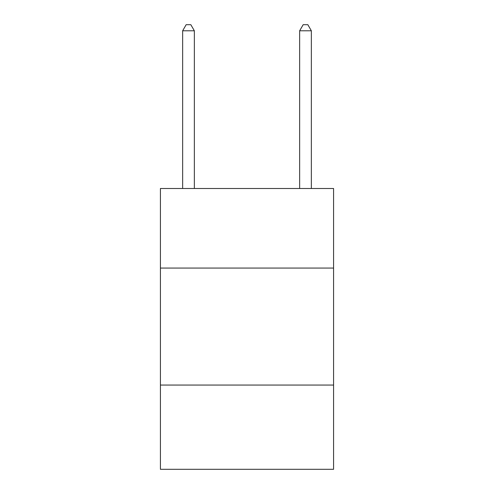 <?xml version="1.0" encoding="UTF-8"?>
<svg xmlns="http://www.w3.org/2000/svg" width="494" height="494" viewBox="0 0 494 494"><rect width="100%" height="100%" fill="white"/><g stroke="black" fill="none" stroke-linecap="round" stroke-linejoin="round"><path stroke-width="0.74" d="M333.58 268.063L333.58 188.498L160.42 188.498L160.42 268.063L333.58 268.063L333.58 469.3L160.42 469.3L160.42 268.063M333.58 385.061L160.42 385.061M194.352 188.498L194.352 30.782L182.65 30.782L182.65 188.498M182.65 30.782L186.158 24.7L190.838 24.7L194.352 30.782M311.35 188.498L311.35 30.782L299.648 30.782L299.648 188.498M299.648 30.782L303.162 24.7L307.842 24.7L311.35 30.782"/></g></svg>
